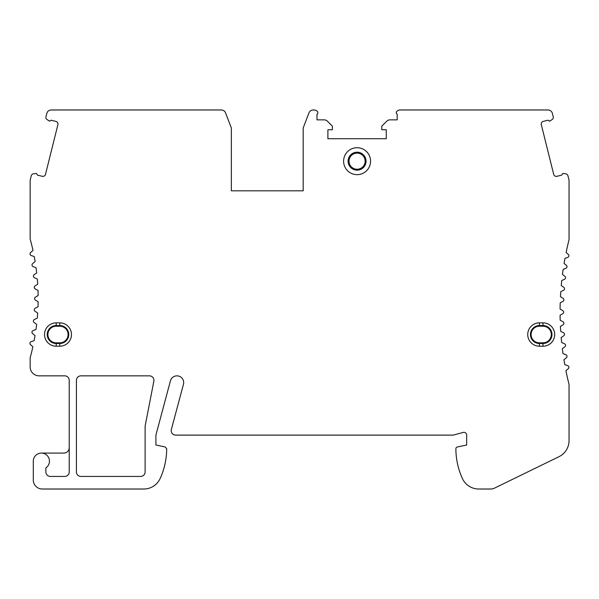 <?xml version="1.0" encoding="UTF-8"?>
<svg xmlns="http://www.w3.org/2000/svg" width="599" height="599" viewBox="0 0 599 599"><rect width="100%" height="100%" fill="white"/><g stroke="black" fill="none" stroke-linecap="round" stroke-linejoin="round"><path stroke-width="0.9" d="M560.177 320.18A296.295 296.295 0 0 1 560.087 315.231L562.753 313.711A1.797 1.797 0 0 0 562.753 310.596L560.08 309.062A296.295 296.295 0 0 1 560.215 302.817L562.91 301.394A1.797 1.797 0 0 0 563.023 298.28L560.469 296.677A296.295 296.295 0 0 1 560.776 291.638L563.479 290.335A1.797 1.797 0 0 0 563.711 287.235L561.256 285.558A296.295 296.295 0 0 1 561.757 280.489L564.46 279.314A1.797 1.797 0 0 0 564.812 276.221L562.461 274.484A296.295 296.295 0 0 1 563.157 269.393L565.868 268.337A1.797 1.797 0 0 0 566.332 265.26L564.086 263.463A296.295 296.295 0 0 1 564.977 258.356L567.68 257.42A1.797 1.797 0 0 0 568.264 254.358L566.115 252.508A296.295 296.295 0 0 1 569.05 239.675L569.05 180.232L567.949 175.807A2.696 2.696 0 0 0 565.613 173.777L562.738 173.478L561.757 175.11L556.965 176.308A2.696 2.696 0 0 1 553.693 174.346L541.309 124.667A2.696 2.696 0 0 1 543.271 121.402L548.07 120.204L549.702 121.193L552.271 119.456A2.426 2.426 0 0 0 553.319 117.142L552.383 113.391A4.492 4.492 0 0 0 548.025 109.984L400.102 109.984A4.492 4.492 0 0 0 396.86 111.369A1.797 1.797 0 0 0 397.189 114.237L397.189 119.867L389.956 119.867A4.492 4.492 0 0 0 386.789 121.17L381.78 126.157L381.78 129.743L386.273 129.743L386.273 138.728L327.893 138.728L327.893 129.743L332.385 129.743L332.385 126.157L327.376 121.17A4.492 4.492 0 0 0 324.209 119.867L316.983 119.867L316.983 114.237A1.797 1.797 0 0 0 317.313 111.369A4.492 4.492 0 0 0 314.071 109.984L313.172 109.984A4.492 4.492 0 0 0 308.979 112.867L303.191 127.954L303.191 190.819L231.341 190.819L231.341 127.954L225.553 112.867A4.492 4.492 0 0 0 221.36 109.984L51.177 109.984A4.492 4.492 0 0 0 46.819 113.391L45.883 117.142A2.426 2.426 0 0 0 46.932 119.456L49.5 121.193L51.132 120.204L55.924 121.402A2.696 2.696 0 0 1 57.893 124.667L45.502 174.346A2.696 2.696 0 0 1 42.237 176.308L37.445 175.11L36.464 173.478L33.589 173.777A2.696 2.696 0 0 0 31.253 175.807L30.152 180.232L30.152 238.956A224.543 224.543 0 0 1 32.982 250.434L30.639 252.516A1.797 1.797 0 0 0 31.26 255.563L34.225 256.544A224.543 224.543 0 0 1 35.124 261.606L32.698 263.553A1.797 1.797 0 0 0 33.162 266.63L36.06 267.76A224.543 224.543 0 0 1 36.704 272.867L34.188 274.679A1.797 1.797 0 0 0 34.502 277.779L37.325 279.044A224.543 224.543 0 0 1 37.707 284.188L35.109 285.873A1.797 1.797 0 0 0 35.274 288.98L38.014 290.38A224.543 224.543 0 0 1 38.141 295.554L35.476 297.097A1.797 1.797 0 0 0 35.476 300.204L38.134 301.739A224.543 224.543 0 0 1 37.999 306.823L35.251 308.223A1.797 1.797 0 0 0 35.086 311.33L37.685 313.015A224.543 224.543 0 0 1 37.288 318.159L34.457 319.417A1.797 1.797 0 0 0 34.143 322.517L36.651 324.336A224.543 224.543 0 0 1 36 329.443L33.102 330.566A1.797 1.797 0 0 0 32.623 333.643L35.056 335.597A224.543 224.543 0 0 1 34.143 340.651L31.185 341.632A1.797 1.797 0 0 0 30.549 344.672L32.885 346.761A224.543 224.543 0 0 1 30.152 357.82L30.152 366.865A8.985 8.985 0 0 0 39.13 375.843L64.729 375.843A4.492 4.492 0 0 1 69.222 380.335L69.222 471.945A4.492 4.492 0 0 1 64.729 476.437L50.361 476.437A4.492 4.492 0 0 1 45.868 471.945L45.868 467.894A8.087 8.087 0 0 0 41.376 453.084A8.087 8.087 0 0 0 33.297 461.17L33.297 480.031A8.985 8.985 0 0 0 42.274 489.016L143.805 489.016A17.963 17.963 0 0 0 160.135 478.534A71.85 71.85 0 0 0 166.672 448.741L165.264 446.996L155.897 445.005L155.897 435.121L170.438 380.837A6.739 6.739 0 0 1 183.683 382.581A6.739 6.739 0 0 1 183.451 384.326L171.359 429.468A4.492 4.492 0 0 0 175.694 435.121L453.188 435.121L463.267 432.418A2.696 2.696 0 0 1 466.658 435.024L466.658 445.005L457.299 446.989A1.797 1.797 0 0 0 455.884 448.733A71.85 71.85 0 0 0 462.413 478.534A17.963 17.963 0 0 0 478.743 489.016L490.633 489.016A8.985 8.985 0 0 0 494.572 488.103L558.964 456.7A17.963 17.963 0 0 0 569.05 440.55L569.05 385.576A8.985 8.985 0 0 0 568.788 383.42A296.295 296.295 0 0 1 565.928 370.714L568.264 368.699A1.797 1.797 0 0 0 567.68 365.645L564.767 364.626A296.295 296.295 0 0 1 563.929 359.722L566.332 357.798A1.797 1.797 0 0 0 565.868 354.72L562.993 353.605A296.295 296.295 0 0 1 562.334 348.67L564.812 346.836A1.797 1.797 0 0 0 564.46 343.744L561.637 342.516A296.295 296.295 0 0 1 561.166 337.559L563.711 335.822A1.797 1.797 0 0 0 563.479 332.722L560.701 331.382A296.295 296.295 0 0 1 560.417 326.418L563.023 324.778A1.797 1.797 0 0 0 562.91 321.67L560.17 320.203M80.895 375.843L149.443 375.843A4.492 4.492 0 0 1 153.853 381.189L145.115 426.144L145.115 471.945A4.492 4.492 0 0 1 140.623 476.437L80.895 476.437A4.492 4.492 0 0 1 76.41 471.945L76.41 380.335A4.492 4.492 0 0 1 80.895 375.843M370.556 161.183A13.47 13.47 0 0 0 357.086 147.713A13.47 13.47 0 0 0 343.609 161.183A13.47 13.47 0 0 0 357.086 174.653A13.47 13.47 0 0 0 370.556 161.183M56.201 322.854L59.788 322.854A11.673 11.673 0 0 1 71.468 334.527A11.673 11.673 0 0 1 59.788 346.207L56.201 346.207A11.673 11.673 0 0 1 44.521 334.527A11.673 11.673 0 0 1 56.201 322.854L56.201 325.549L59.788 325.549L59.788 322.854M539.407 322.854L543.001 322.854A11.673 11.673 0 0 1 554.681 334.527A11.673 11.673 0 0 1 543.001 346.207L539.407 346.207A11.673 11.673 0 0 1 527.734 334.527A11.673 11.673 0 0 1 539.407 322.854L539.407 325.549L543.001 325.549L543.001 322.854M69.222 447.7A5.391 5.391 0 0 1 63.831 453.084L41.376 453.084M303.191 190.819L231.341 190.819M366.064 161.183A8.985 8.985 0 0 0 357.086 152.198A8.985 8.985 0 0 0 348.101 161.183A8.985 8.985 0 0 0 357.086 170.161A8.985 8.985 0 0 0 366.064 161.183M59.788 346.207L59.788 343.512A8.985 8.985 0 0 0 68.773 334.527A8.985 8.985 0 0 0 59.788 325.549L59.788 326.215L56.201 326.215A8.311 8.311 0 0 0 47.913 335.178A8.311 8.311 0 0 0 56.201 342.838L59.788 342.838L59.788 343.512L56.201 343.512L56.201 346.207M56.201 326.215L56.201 325.549A8.985 8.985 0 0 0 47.216 334.527A8.985 8.985 0 0 0 56.201 343.512L56.201 342.838M543.001 346.207L543.001 343.512A8.985 8.985 0 0 0 551.986 334.527A8.985 8.985 0 0 0 543.001 325.549L543.001 326.215L539.407 326.215A8.311 8.311 0 0 0 531.126 335.178A8.311 8.311 0 0 0 539.407 342.838L543.001 342.838L543.001 343.512L539.407 343.512L539.407 346.207M539.407 326.215L539.407 325.549A8.985 8.985 0 0 0 530.429 334.527A8.985 8.985 0 0 0 539.407 343.512L539.407 342.838M349.127 162.449A8.057 8.057 0 0 1 356.45 153.149A8.057 8.057 0 0 1 365.143 161.183A8.057 8.057 0 0 1 357.723 169.218A8.057 8.057 0 0 1 349.127 162.449M59.788 326.215A8.311 8.311 0 0 1 68.076 333.883A8.311 8.311 0 0 1 59.788 342.838M543.001 326.215A8.311 8.311 0 0 1 551.29 333.883A8.311 8.311 0 0 1 543.001 342.838"/></g></svg>
